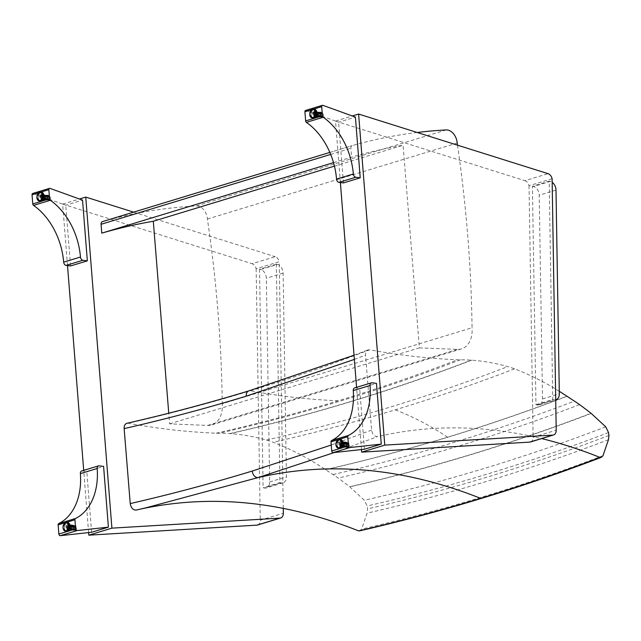 <?xml version="1.0" encoding="UTF-8"?>
<svg xmlns="http://www.w3.org/2000/svg" width="641" height="641" viewBox="0 0 641 641"><rect width="100%" height="100%" fill="white"/><g stroke="black" fill="none" stroke-linecap="round" stroke-linejoin="round"><path stroke-width="0.48" stroke-dasharray="3.21 2.4" d="M559.273 391.266C544.594 382.116 529.69 374.64 514.547 368.839A122.359 85.301 73.1 0 0 507.816 366.604C495.701 363.199 483.659 361.051 471.688 360.178A122.295 85.261 73.1 0 0 471.191 360.146A300.501 209.495 73.1 0 0 460.414 359.809A122.279 85.253 -106.9 0 1 457.594 359.753C428.476 358.559 399.167 355.234 369.665 349.786C330.403 364.881 290.637 378.551 250.383 390.802C210.128 403.053 169.424 413.862 128.288 423.236C157.782 428.685 187.092 432.01 216.209 433.204A122.279 85.253 73.1 0 0 219.03 433.26A300.501 209.495 -106.9 0 1 229.807 433.588A122.295 85.261 -106.9 0 1 230.303 433.628C242.282 434.502 254.325 436.641 266.432 440.055A122.359 85.301 -106.9 0 1 273.162 442.29C290.966 449.109 308.417 458.227 325.524 469.653L325.652 469.733A582.541 406.122 73.1 0 0 333.008 474.54A122.471 85.381 -106.9 0 1 338.16 478.066A515.316 359.264 -106.9 0 1 349.649 486.719L364.352 500.276L367.141 505.989A21.289 14.847 -106.9 0 1 367.541 508.882L367.085 513.145L361.612 529.113L359.745 530.836M369.665 349.786L367.974 349.93C366.227 350.755 365.418 352.494 365.53 355.162L371.604 430.135C372.429 434.542 374.44 436.697 377.637 436.609C430.44 424.326 485.109 424.983 541.629 438.588M127.062 423.244L128.288 423.236M140.339 509.122L136.253 510.06M334.402 452.506L377.637 436.609M514.547 368.839C475.269 383.927 435.495 397.596 395.241 409.847C354.986 422.098 314.29 432.915 273.162 442.29M325.524 469.653C366.636 460.254 407.323 449.429 447.578 437.186C487.833 424.935 527.607 411.274 566.908 396.202M266.432 440.055C307.56 430.68 348.255 419.863 388.51 407.612C428.765 395.369 468.539 381.699 507.816 366.604M471.688 360.178C432.411 375.273 392.645 388.943 352.39 401.194C312.135 413.437 271.439 424.254 230.303 433.628M229.807 433.588C270.943 424.222 311.638 413.405 351.893 401.154C392.148 388.911 431.914 375.233 471.191 360.146M460.414 359.809C421.137 374.905 381.371 388.574 341.116 400.825C300.861 413.068 260.166 423.885 219.03 433.26M216.209 433.204C257.345 423.829 298.041 413.02 338.296 400.769C378.551 388.518 418.317 374.849 457.594 359.753M602.997 455.671C563.671 470.694 523.881 484.332 483.626 496.583C443.372 508.834 402.7 519.675 361.612 529.113M567.029 396.282C527.735 411.354 487.961 425.015 447.706 437.266C407.452 449.517 366.764 460.342 325.652 469.733M333.008 474.54C374.12 465.142 414.799 454.317 455.062 442.074C495.317 429.823 535.091 416.161 574.392 401.098M579.544 404.623C540.243 419.687 500.469 433.348 460.206 445.591C419.951 457.842 379.272 468.667 338.16 478.066M349.649 486.719C390.754 477.313 431.441 466.48 471.696 454.237C511.951 441.986 551.733 428.332 591.034 413.269M591.218 413.413C551.917 428.468 512.135 442.13 471.88 454.373C431.625 466.624 390.938 477.457 349.834 486.864M605.737 426.834C566.428 441.881 526.646 455.535 486.391 467.778C446.128 480.029 405.457 490.862 364.352 500.276M608.469 439.694C569.152 454.733 529.362 468.379 489.107 480.63C448.852 492.881 408.181 503.714 367.085 513.145M608.517 432.539C569.208 447.586 529.426 461.24 489.171 473.483C448.908 485.734 408.237 496.567 367.141 505.989M608.926 435.431C569.609 450.479 529.827 464.124 489.572 476.375C449.317 488.618 408.637 499.459 367.541 508.882M457.514 145.17A1047.698 730.42 -106.9 0 1 472.048 327.751L222.267 403.75A24.486 17.067 -106.9 0 1 211.682 424.911A24.486 17.067 -106.9 0 1 207.612 425.424L169.609 423.853L168.751 413.213M102.424 221.634A857.305 597.684 -106.9 0 1 196.442 205.945A12.243 8.533 -106.9 0 1 207.42 219.038A1047.698 730.42 -106.9 0 1 222.267 403.75M207.42 219.038L457.201 143.039M334.434 166.131L403.085 145.243L419.382 347.855L169.609 423.853M333.504 162.638L351.572 157.141A964.168 672.185 -106.9 0 1 403.085 145.243M417.171 132.479A857.305 597.684 73.1 0 0 352.205 145.627A3.061 2.131 73.1 0 0 352.181 145.635A3.061 2.131 73.1 0 0 350.859 148.279L351.572 157.141M419.382 347.855L457.394 349.417A24.486 17.067 73.1 0 0 461.464 348.904A24.486 17.067 73.1 0 0 472.048 327.751M264.212 487.961A7.652 5.336 73.1 0 0 266.319 487.921A7.652 5.336 73.1 0 0 269.661 481.952L266.335 278.25A7.652 5.336 73.1 0 0 260.647 269.549L277.441 264.437A7.652 5.336 -106.9 0 1 283.13 273.146L286.447 476.84A7.652 5.336 -106.9 0 1 283.114 482.817A7.652 5.336 -106.9 0 1 281.006 482.857L264.212 487.961L263.098 487.697L279.893 482.585L276.327 264.172L277.441 264.437M279.893 482.585L281.006 482.857M276.327 264.172L259.533 269.276L260.647 269.549M259.533 269.276L263.098 487.697M535.964 404.663L552.758 399.559L549.193 181.139L532.399 186.251L535.964 404.663L537.078 404.936A7.652 5.336 73.1 0 0 539.185 404.896A7.652 5.336 73.1 0 0 542.526 398.918L539.201 195.225A7.652 5.336 73.1 0 0 533.512 186.515L550.307 181.411A7.652 5.336 -106.9 0 1 552.165 182.276M539.185 404.896L555.715 399.864A7.652 5.336 -106.9 0 1 553.872 399.824L537.078 404.936M549.193 181.139L550.307 181.411M552.758 399.559L553.872 399.824M532.399 186.251L533.512 186.515M257.586 525.019A6.122 4.271 73.1 0 0 260.254 520.244L283.346 513.217M88.618 532.583L83.699 470.374M67.513 265.566L62.658 204.11L252.089 263.715L275.181 256.688A6.122 4.271 -106.9 0 1 279.236 261.736L256.152 268.763A6.122 4.271 73.1 0 0 252.089 263.715M256.152 268.763L260.254 520.244M283.266 508.297L279.236 261.736M133.608 212.139L275.181 256.688M62.658 204.11L79.452 198.998M40.487 201.29A4.591 3.141 -82.6 0 0 40.76 201.346A4.591 3.141 -82.6 0 0 41.705 201.266A4.591 3.141 -82.6 0 0 44.517 196.515A4.591 3.141 -82.6 0 0 41.945 192.244A4.591 3.141 -82.6 0 0 41.665 192.228M41.04 192.316A4.591 3.141 -82.6 0 0 38.244 196.386A4.591 3.141 -82.6 0 0 39.902 201.042M41.176 194.56A2.292 1.57 -82.6 0 0 39.774 196.931A2.292 1.57 -82.6 0 0 41.056 199.071A2.292 1.57 -82.6 0 0 41.529 199.031A2.292 1.57 -82.6 0 0 42.939 196.651A2.292 1.57 -82.6 0 0 41.649 194.519A2.292 1.57 -82.6 0 0 41.176 194.56M39.341 200.97A4.591 3.141 97.4 0 1 37.691 196.314A4.591 3.141 97.4 0 1 40.479 192.244M49.285 200.04A2.292 1.57 -82.6 0 0 50.687 197.66A2.292 1.57 -82.6 0 0 49.405 195.529A2.292 1.57 -82.6 0 0 47.546 197.604A2.292 1.57 -82.6 0 0 48.812 200.08A2.292 1.57 -82.6 0 0 49.285 200.04M50.022 188.382L33.236 193.486A1.53 1.066 73.1 0 0 32.715 193.462M33.236 193.486L65.751 205.216L82.545 200.112M70.55 265.967L65.751 205.216M41.497 197.236A1.41 0.962 -82.6 0 0 42.282 198.333A1.41 0.962 -82.6 0 0 43.42 197.059A1.41 0.962 -82.6 0 0 42.643 195.545A1.41 0.962 -82.6 0 0 41.497 197.236A1.41 0.962 97.4 0 1 42.643 195.545A1.41 0.962 97.4 0 1 43.436 196.851A1.41 0.962 97.4 0 1 42.57 198.309A1.41 0.962 97.4 0 1 42.282 198.333A1.41 0.962 97.4 0 1 41.497 197.236M41.945 195.513A1.41 0.962 -82.6 0 0 41.088 197.18A1.41 0.962 -82.6 0 0 41.865 198.277A1.41 0.962 -82.6 0 0 43.003 197.011A1.41 0.962 -82.6 0 0 42.234 195.489A1.41 0.962 -82.6 0 0 41.945 195.513M41.056 197.364A2.051 1.402 97.4 0 1 42.731 194.904A2.051 1.402 97.4 0 1 43.852 197.116A2.051 1.402 97.4 0 1 42.194 198.974A2.051 1.402 97.4 0 1 41.056 197.364M41.2 194.8A2.051 1.402 -82.6 0 0 39.95 197.22A2.051 1.402 -82.6 0 0 41.088 198.83A2.051 1.402 -82.6 0 0 42.747 196.971A2.051 1.402 -82.6 0 0 41.617 194.76A2.051 1.402 -82.6 0 0 41.2 194.8M42.346 192.532A4.399 3.013 97.4 0 1 44.373 196.843A4.399 3.013 97.4 0 1 41.697 201.082A4.399 3.013 97.4 0 1 41.224 201.17M40.784 201.162A4.399 3.013 97.4 0 1 38.372 196.402A4.399 3.013 97.4 0 1 41.921 192.428M48.796 199.119A1.41 0.962 -82.6 0 0 49.661 197.66A1.41 0.962 -82.6 0 0 48.868 196.354A1.41 0.962 -82.6 0 0 47.722 198.045A1.41 0.962 -82.6 0 0 48.508 199.143A1.41 0.962 -82.6 0 0 48.796 199.119M47.282 198.181A2.051 1.402 -82.6 0 0 48.764 199.768A2.051 1.402 -82.6 0 0 50.078 197.933A2.051 1.402 -82.6 0 0 49.277 195.817A2.051 1.402 -82.6 0 0 47.859 196.226A2.051 1.402 -82.6 0 0 47.282 198.181M45.158 198.077A2.652 1.811 -82.6 0 0 47.073 200.136A2.652 1.811 -82.6 0 0 48.78 197.765A2.652 1.811 -82.6 0 0 47.738 195.032A2.652 1.811 -82.6 0 0 45.904 195.553A2.652 1.811 -82.6 0 0 45.158 198.077M45.575 197.957A2.051 1.402 -82.6 0 0 47.514 199.335A2.051 1.402 -82.6 0 0 47.955 195.914A2.051 1.402 -82.6 0 0 46.352 195.801A2.051 1.402 -82.6 0 0 45.575 197.957M44.405 197.981A2.652 1.811 -82.6 0 0 46.913 199.768A2.652 1.811 -82.6 0 0 47.49 195.345A2.652 1.811 -82.6 0 0 45.415 195.193A2.652 1.811 -82.6 0 0 44.405 197.981M44.822 197.861A2.051 1.402 -82.6 0 0 46.761 199.239A2.051 1.402 -82.6 0 0 47.202 195.817A2.051 1.402 -82.6 0 0 45.599 195.697A2.051 1.402 -82.6 0 0 44.822 197.861M43.652 197.885A2.652 1.811 -82.6 0 0 46.16 199.672A2.652 1.811 -82.6 0 0 46.737 195.249A2.652 1.811 -82.6 0 0 44.662 195.096A2.652 1.811 -82.6 0 0 43.652 197.885M44.069 197.757A2.051 1.402 -82.6 0 0 46.008 199.135A2.051 1.402 -82.6 0 0 46.448 195.721A2.051 1.402 -82.6 0 0 44.846 195.601A2.051 1.402 -82.6 0 0 44.069 197.757M42.899 197.789A2.652 1.811 -82.6 0 0 45.407 199.567A2.652 1.811 -82.6 0 0 45.984 195.152A2.652 1.811 -82.6 0 0 43.908 194.992A2.652 1.811 -82.6 0 0 42.899 197.789M43.316 197.66A2.051 1.402 -82.6 0 0 45.255 199.039A2.051 1.402 -82.6 0 0 45.695 195.625A2.051 1.402 -82.6 0 0 44.093 195.505A2.051 1.402 -82.6 0 0 43.316 197.66M42.146 197.684A2.652 1.811 -82.6 0 0 44.654 199.471A2.652 1.811 -82.6 0 0 45.231 195.048A2.652 1.811 -82.6 0 0 43.155 194.896A2.652 1.811 -82.6 0 0 42.146 197.684M42.562 197.564A2.051 1.402 -82.6 0 0 44.501 198.942A2.051 1.402 -82.6 0 0 44.942 195.521A2.051 1.402 -82.6 0 0 43.34 195.401A2.051 1.402 -82.6 0 0 42.562 197.564M41.393 197.588A2.652 1.811 -82.6 0 0 43.9 199.375A2.652 1.811 -82.6 0 0 44.477 194.952A2.652 1.811 -82.6 0 0 42.402 194.8A2.652 1.811 -82.6 0 0 41.393 197.588M41.809 197.468A2.051 1.402 -82.6 0 0 43.74 198.846A2.051 1.402 -82.6 0 0 44.189 195.425A2.051 1.402 -82.6 0 0 42.586 195.305A2.051 1.402 -82.6 0 0 41.809 197.468M40.639 197.492A2.652 1.811 -82.6 0 0 43.147 199.279A2.652 1.811 -82.6 0 0 43.724 194.856A2.652 1.811 -82.6 0 0 41.649 194.704A2.652 1.811 -82.6 0 0 40.639 197.492M67.145 522.583A4.591 3.141 -82.6 0 0 67.105 522.591A4.591 3.141 -82.6 0 0 64.348 526.686A4.591 3.141 -82.6 0 0 66.007 531.309M66.592 531.557A4.591 3.141 -82.6 0 0 66.864 531.613A4.591 3.141 -82.6 0 0 70.574 527.471A4.591 3.141 -82.6 0 0 68.05 522.511A4.591 3.141 -82.6 0 0 67.778 522.495M67.634 529.298A2.292 1.57 -82.6 0 0 69.044 526.926A2.292 1.57 -82.6 0 0 67.754 524.787A2.292 1.57 -82.6 0 0 67.281 524.827A2.292 1.57 -82.6 0 0 65.879 527.206A2.292 1.57 -82.6 0 0 67.161 529.338A2.292 1.57 -82.6 0 0 67.634 529.298M65.454 531.237A4.591 3.141 97.4 0 1 63.788 526.614A4.591 3.141 97.4 0 1 66.552 522.519A4.591 3.141 97.4 0 1 66.584 522.511M75.037 525.836A2.292 1.57 -82.6 0 0 73.627 528.216A2.292 1.57 -82.6 0 0 74.917 530.347A2.292 1.57 -82.6 0 0 76.768 528.272A2.292 1.57 -82.6 0 0 75.51 525.796A2.292 1.57 -82.6 0 0 75.037 525.836M81.695 470.983A3.021 2.107 -106.9 0 1 82.368 470.943L86.799 471.52L103.594 466.408M91.599 532.262L86.799 471.52M82.368 470.943L99.163 465.831M69.532 526.91A1.41 0.962 -82.6 0 0 68.747 525.812A1.41 0.962 -82.6 0 0 67.609 527.086A1.41 0.962 -82.6 0 0 68.387 528.601A1.41 0.962 -82.6 0 0 69.532 526.91A1.41 0.962 97.4 0 1 68.387 528.601A1.41 0.962 97.4 0 1 67.593 527.295A1.41 0.962 97.4 0 1 68.459 525.836A1.41 0.962 97.4 0 1 68.747 525.812A1.41 0.962 97.4 0 1 69.532 526.91M68.267 528.521A1.41 0.962 -82.6 0 0 69.124 526.862A1.41 0.962 -82.6 0 0 68.339 525.756A1.41 0.962 -82.6 0 0 67.201 527.03A1.41 0.962 -82.6 0 0 67.97 528.553A1.41 0.962 -82.6 0 0 68.267 528.521M69.973 526.782A2.051 1.402 97.4 0 1 68.299 529.242A2.051 1.402 97.4 0 1 67.177 527.03A2.051 1.402 97.4 0 1 68.835 525.171A2.051 1.402 97.4 0 1 69.973 526.782M67.617 529.057A2.051 1.402 -82.6 0 0 68.867 526.638A2.051 1.402 -82.6 0 0 67.722 525.027A2.051 1.402 -82.6 0 0 66.071 526.886A2.051 1.402 -82.6 0 0 67.193 529.097A2.051 1.402 -82.6 0 0 67.617 529.057M66.888 531.429A4.399 3.013 97.4 0 1 64.429 527.335A4.399 3.013 97.4 0 1 67.121 522.776A4.399 3.013 97.4 0 1 68.026 522.695M68.451 522.8A4.399 3.013 97.4 0 1 70.446 527.455A4.399 3.013 97.4 0 1 67.329 531.437M74.685 526.646A1.41 0.962 -82.6 0 0 73.827 528.104A1.41 0.962 -82.6 0 0 74.612 529.418A1.41 0.962 -82.6 0 0 75.758 527.727A1.41 0.962 -82.6 0 0 74.973 526.622A1.41 0.962 -82.6 0 0 74.685 526.646M76.199 527.591A2.051 1.402 -82.6 0 0 75.382 526.085A2.051 1.402 -82.6 0 0 73.403 527.839A2.051 1.402 -82.6 0 0 74.869 530.035A2.051 1.402 -82.6 0 0 76.199 527.591M74.909 527.239A2.652 1.811 -82.6 0 0 73.851 525.3A2.652 1.811 -82.6 0 0 71.287 527.559A2.652 1.811 -82.6 0 0 73.186 530.403A2.652 1.811 -82.6 0 0 74.909 527.239M74.492 527.367A2.051 1.402 -82.6 0 0 74.06 526.181A2.051 1.402 -82.6 0 0 72.209 526.325A2.051 1.402 -82.6 0 0 71.864 528.993A2.051 1.402 -82.6 0 0 73.619 529.602A2.051 1.402 -82.6 0 0 74.492 527.367M74.156 527.142A2.652 1.811 -82.6 0 0 73.595 525.612A2.652 1.811 -82.6 0 0 71.199 525.796A2.652 1.811 -82.6 0 0 70.75 529.242A2.652 1.811 -82.6 0 0 73.018 530.035A2.652 1.811 -82.6 0 0 74.156 527.142M73.739 527.271A2.051 1.402 -82.6 0 0 73.306 526.085A2.051 1.402 -82.6 0 0 71.455 526.229A2.051 1.402 -82.6 0 0 71.111 528.897A2.051 1.402 -82.6 0 0 72.866 529.506A2.051 1.402 -82.6 0 0 73.739 527.271M73.403 527.046A2.652 1.811 -82.6 0 0 72.842 525.516A2.652 1.811 -82.6 0 0 70.446 525.7A2.652 1.811 -82.6 0 0 69.997 529.145A2.652 1.811 -82.6 0 0 72.265 529.939A2.652 1.811 -82.6 0 0 73.403 527.046M72.986 527.174A2.051 1.402 -82.6 0 0 72.553 525.989A2.051 1.402 -82.6 0 0 70.702 526.133A2.051 1.402 -82.6 0 0 70.358 528.793A2.051 1.402 -82.6 0 0 72.112 529.41A2.051 1.402 -82.6 0 0 72.986 527.174M72.649 526.95A2.652 1.811 -82.6 0 0 72.088 525.42A2.652 1.811 -82.6 0 0 69.693 525.604A2.652 1.811 -82.6 0 0 69.244 529.049A2.652 1.811 -82.6 0 0 71.512 529.843A2.652 1.811 -82.6 0 0 72.649 526.95M72.233 527.07A2.051 1.402 -82.6 0 0 71.8 525.892A2.051 1.402 -82.6 0 0 69.949 526.029A2.051 1.402 -82.6 0 0 69.605 528.697A2.051 1.402 -82.6 0 0 71.359 529.314A2.051 1.402 -82.6 0 0 72.233 527.07M71.896 526.846A2.652 1.811 -82.6 0 0 71.335 525.316A2.652 1.811 -82.6 0 0 68.94 525.5A2.652 1.811 -82.6 0 0 68.491 528.953A2.652 1.811 -82.6 0 0 70.758 529.738A2.652 1.811 -82.6 0 0 71.896 526.846M71.48 526.974A2.051 1.402 -82.6 0 0 71.047 525.788A2.051 1.402 -82.6 0 0 69.196 525.932A2.051 1.402 -82.6 0 0 68.851 528.601A2.051 1.402 -82.6 0 0 70.606 529.21A2.051 1.402 -82.6 0 0 71.48 526.974M71.143 526.75A2.652 1.811 -82.6 0 0 70.582 525.219A2.652 1.811 -82.6 0 0 68.186 525.404A2.652 1.811 -82.6 0 0 67.738 528.849A2.652 1.811 -82.6 0 0 70.005 529.642A2.652 1.811 -82.6 0 0 71.143 526.75M70.726 526.878A2.051 1.402 -82.6 0 0 70.294 525.692A2.051 1.402 -82.6 0 0 68.443 525.836A2.051 1.402 -82.6 0 0 68.098 528.505A2.051 1.402 -82.6 0 0 69.845 529.113A2.051 1.402 -82.6 0 0 70.726 526.878M70.39 526.654A2.652 1.811 -82.6 0 0 69.829 525.123A2.652 1.811 -82.6 0 0 67.433 525.308A2.652 1.811 -82.6 0 0 66.984 528.753A2.652 1.811 -82.6 0 0 69.252 529.546A2.652 1.811 -82.6 0 0 70.39 526.654M530.452 441.994A6.122 4.271 73.1 0 0 533.12 437.21L556.212 430.191M361.484 449.557L356.572 387.348M340.379 182.541L335.523 121.077L524.955 180.682L548.047 173.655M552.109 178.703L529.017 185.73A6.122 4.271 73.1 0 0 524.955 180.682M529.017 185.73L533.12 437.21M335.523 121.077L352.326 115.965M313.353 118.264A4.591 3.141 -82.6 0 0 313.625 118.321A4.591 3.141 -82.6 0 0 314.579 118.232A4.591 3.141 -82.6 0 0 317.391 113.489A4.591 3.141 -82.6 0 0 314.811 109.21A4.591 3.141 -82.6 0 0 314.539 109.194M313.906 109.282A4.591 3.141 -82.6 0 0 311.109 113.361A4.591 3.141 -82.6 0 0 312.768 118.016M314.042 111.534A2.292 1.57 -82.6 0 0 312.64 113.906A2.292 1.57 -82.6 0 0 313.922 116.037A2.292 1.57 -82.6 0 0 314.402 115.997A2.292 1.57 -82.6 0 0 315.805 113.625A2.292 1.57 -82.6 0 0 314.515 111.486A2.292 1.57 -82.6 0 0 314.042 111.534M312.215 117.936A4.591 3.141 97.4 0 1 310.556 113.289A4.591 3.141 97.4 0 1 313.353 109.21M322.151 117.007A2.292 1.57 -82.6 0 0 323.553 114.635A2.292 1.57 -82.6 0 0 322.271 112.496A2.292 1.57 -82.6 0 0 320.42 114.571A2.292 1.57 -82.6 0 0 321.678 117.055A2.292 1.57 -82.6 0 0 322.151 117.007M322.896 105.348L306.102 110.46A1.53 1.066 73.1 0 0 305.581 110.436M306.102 110.46L338.616 122.191L355.41 117.079M343.424 182.933L338.616 122.191M314.362 114.202A1.41 0.962 -82.6 0 0 315.148 115.308A1.41 0.962 -82.6 0 0 316.285 114.034A1.41 0.962 -82.6 0 0 315.508 112.512A1.41 0.962 -82.6 0 0 314.362 114.202A1.41 0.962 97.4 0 1 315.508 112.512A1.41 0.962 97.4 0 1 316.301 113.826A1.41 0.962 97.4 0 1 315.436 115.276A1.41 0.962 97.4 0 1 315.148 115.308A1.41 0.962 97.4 0 1 314.362 114.202M314.811 112.487A1.41 0.962 -82.6 0 0 313.954 114.146A1.41 0.962 -82.6 0 0 314.739 115.252A1.41 0.962 -82.6 0 0 315.869 113.978A1.41 0.962 -82.6 0 0 315.1 112.455A1.41 0.962 -82.6 0 0 314.811 112.487M313.922 114.338A2.051 1.402 97.4 0 1 315.596 111.879A2.051 1.402 97.4 0 1 316.718 114.09A2.051 1.402 97.4 0 1 315.068 115.941A2.051 1.402 97.4 0 1 313.922 114.338M314.066 111.766A2.051 1.402 -82.6 0 0 312.816 114.194A2.051 1.402 -82.6 0 0 313.954 115.797A2.051 1.402 -82.6 0 0 315.612 113.946A2.051 1.402 -82.6 0 0 314.491 111.734A2.051 1.402 -82.6 0 0 314.066 111.766M315.22 109.499A4.399 3.013 97.4 0 1 317.239 113.818A4.399 3.013 97.4 0 1 314.563 118.048A4.399 3.013 97.4 0 1 314.09 118.136M313.649 118.128A4.399 3.013 97.4 0 1 311.238 113.377A4.399 3.013 97.4 0 1 314.787 109.403M321.662 116.093A1.41 0.962 -82.6 0 0 322.527 114.635A1.41 0.962 -82.6 0 0 321.742 113.321A1.41 0.962 -82.6 0 0 320.588 115.011A1.41 0.962 -82.6 0 0 321.373 116.117A1.41 0.962 -82.6 0 0 321.662 116.093M320.147 115.148A2.051 1.402 -82.6 0 0 321.63 116.742A2.051 1.402 -82.6 0 0 322.944 114.899A2.051 1.402 -82.6 0 0 322.143 112.792A2.051 1.402 -82.6 0 0 320.724 113.193A2.051 1.402 -82.6 0 0 320.147 115.148M318.024 115.051A2.652 1.811 -82.6 0 0 319.947 117.111A2.652 1.811 -82.6 0 0 321.646 114.731A2.652 1.811 -82.6 0 0 320.612 111.999A2.652 1.811 -82.6 0 0 318.769 112.52A2.652 1.811 -82.6 0 0 318.024 115.051M318.441 114.923A2.051 1.402 -82.6 0 0 320.38 116.301A2.051 1.402 -82.6 0 0 320.82 112.888A2.051 1.402 -82.6 0 0 319.218 112.768A2.051 1.402 -82.6 0 0 318.441 114.923M317.271 114.955A2.652 1.811 -82.6 0 0 319.779 116.734A2.652 1.811 -82.6 0 0 320.356 112.319A2.652 1.811 -82.6 0 0 318.281 112.159A2.652 1.811 -82.6 0 0 317.271 114.955M317.688 114.827A2.051 1.402 -82.6 0 0 319.627 116.205A2.051 1.402 -82.6 0 0 320.067 112.792A2.051 1.402 -82.6 0 0 318.465 112.672A2.051 1.402 -82.6 0 0 317.688 114.827M316.518 114.851A2.652 1.811 -82.6 0 0 319.026 116.638A2.652 1.811 -82.6 0 0 319.603 112.215A2.652 1.811 -82.6 0 0 317.527 112.063A2.652 1.811 -82.6 0 0 316.518 114.851M316.934 114.731A2.051 1.402 -82.6 0 0 318.873 116.109A2.051 1.402 -82.6 0 0 319.314 112.688A2.051 1.402 -82.6 0 0 317.712 112.568A2.051 1.402 -82.6 0 0 316.934 114.731M315.765 114.755A2.652 1.811 -82.6 0 0 318.273 116.542A2.652 1.811 -82.6 0 0 318.849 112.119A2.652 1.811 -82.6 0 0 316.774 111.967A2.652 1.811 -82.6 0 0 315.765 114.755M316.181 114.635A2.051 1.402 -82.6 0 0 318.12 116.013A2.051 1.402 -82.6 0 0 318.561 112.592A2.051 1.402 -82.6 0 0 316.958 112.471A2.051 1.402 -82.6 0 0 316.181 114.635M315.011 114.659A2.652 1.811 -82.6 0 0 317.519 116.446A2.652 1.811 -82.6 0 0 318.096 112.023A2.652 1.811 -82.6 0 0 316.021 111.871A2.652 1.811 -82.6 0 0 315.011 114.659M315.428 114.531A2.051 1.402 -82.6 0 0 317.367 115.917A2.051 1.402 -82.6 0 0 317.816 112.496A2.051 1.402 -82.6 0 0 316.205 112.375A2.051 1.402 -82.6 0 0 315.428 114.531M314.258 114.563A2.652 1.811 -82.6 0 0 316.766 116.341A2.652 1.811 -82.6 0 0 317.343 111.927A2.652 1.811 -82.6 0 0 315.268 111.766A2.652 1.811 -82.6 0 0 314.258 114.563M314.675 114.435A2.051 1.402 -82.6 0 0 316.614 115.821A2.051 1.402 -82.6 0 0 317.055 112.391A2.051 1.402 -82.6 0 0 315.452 112.279A2.051 1.402 -82.6 0 0 314.675 114.435M313.513 114.459A2.652 1.811 -82.6 0 0 316.013 116.245A2.652 1.811 -82.6 0 0 316.59 111.822A2.652 1.811 -82.6 0 0 314.515 111.67A2.652 1.811 -82.6 0 0 313.513 114.459M340.01 439.558A4.591 3.141 -82.6 0 0 339.97 439.566A4.591 3.141 -82.6 0 0 337.214 443.652A4.591 3.141 -82.6 0 0 338.873 448.283M339.458 448.532A4.591 3.141 -82.6 0 0 339.738 448.588A4.591 3.141 -82.6 0 0 343.44 444.437A4.591 3.141 -82.6 0 0 340.924 439.486A4.591 3.141 -82.6 0 0 340.643 439.462M340.507 446.264A2.292 1.57 -82.6 0 0 341.909 443.892A2.292 1.57 -82.6 0 0 340.627 441.761A2.292 1.57 -82.6 0 0 340.155 441.801A2.292 1.57 -82.6 0 0 338.744 444.173A2.292 1.57 -82.6 0 0 340.034 446.312A2.292 1.57 -82.6 0 0 340.507 446.264M338.32 448.211A4.591 3.141 97.4 0 1 336.661 443.58A4.591 3.141 97.4 0 1 339.418 439.494A4.591 3.141 97.4 0 1 339.458 439.486M347.903 442.811A2.292 1.57 -82.6 0 0 346.493 445.183A2.292 1.57 -82.6 0 0 347.783 447.322A2.292 1.57 -82.6 0 0 349.633 445.247A2.292 1.57 -82.6 0 0 348.375 442.771A2.292 1.57 -82.6 0 0 347.903 442.811M354.561 387.957A3.021 2.107 -106.9 0 1 355.242 387.909L359.665 388.486L376.459 383.374M364.473 449.229L359.665 388.486M355.242 387.909L372.028 382.797M342.398 443.884A1.41 0.962 -82.6 0 0 341.613 442.779A1.41 0.962 -82.6 0 0 340.483 444.053A1.41 0.962 -82.6 0 0 341.252 445.575A1.41 0.962 -82.6 0 0 342.398 443.884A1.41 0.962 97.4 0 1 341.252 445.575A1.41 0.962 97.4 0 1 340.467 444.261A1.41 0.962 97.4 0 1 341.324 442.811A1.41 0.962 97.4 0 1 341.613 442.779A1.41 0.962 97.4 0 1 342.398 443.884M341.132 445.495A1.41 0.962 -82.6 0 0 341.99 443.828A1.41 0.962 -82.6 0 0 341.204 442.731A1.41 0.962 -82.6 0 0 340.067 443.997A1.41 0.962 -82.6 0 0 340.844 445.519A1.41 0.962 -82.6 0 0 341.132 445.495M342.839 443.748A2.051 1.402 97.4 0 1 341.172 446.208A2.051 1.402 97.4 0 1 340.042 443.997A2.051 1.402 97.4 0 1 341.701 442.146A2.051 1.402 97.4 0 1 342.839 443.748M340.483 446.032A2.051 1.402 -82.6 0 0 341.733 443.604A2.051 1.402 -82.6 0 0 340.595 442.002A2.051 1.402 -82.6 0 0 338.937 443.852A2.051 1.402 -82.6 0 0 340.059 446.064A2.051 1.402 -82.6 0 0 340.483 446.032M339.762 448.396A4.399 3.013 97.4 0 1 337.294 444.301A4.399 3.013 97.4 0 1 339.986 439.75A4.399 3.013 97.4 0 1 340.9 439.67M341.324 439.774A4.399 3.013 97.4 0 1 343.312 444.421A4.399 3.013 97.4 0 1 340.195 448.412M347.55 443.62A1.41 0.962 -82.6 0 0 346.693 445.078A1.41 0.962 -82.6 0 0 347.478 446.384A1.41 0.962 -82.6 0 0 348.632 444.694A1.41 0.962 -82.6 0 0 347.847 443.596A1.41 0.962 -82.6 0 0 347.55 443.62M349.073 444.558A2.051 1.402 -82.6 0 0 348.255 443.059A2.051 1.402 -82.6 0 0 346.276 444.806A2.051 1.402 -82.6 0 0 347.734 447.009A2.051 1.402 -82.6 0 0 349.073 444.558M347.775 444.213A2.652 1.811 -82.6 0 0 346.717 442.266A2.652 1.811 -82.6 0 0 344.153 444.533A2.652 1.811 -82.6 0 0 346.052 447.378A2.652 1.811 -82.6 0 0 347.775 444.213M347.358 444.341A2.051 1.402 -82.6 0 0 346.933 443.155A2.051 1.402 -82.6 0 0 345.074 443.3A2.051 1.402 -82.6 0 0 344.73 445.96A2.051 1.402 -82.6 0 0 346.485 446.577A2.051 1.402 -82.6 0 0 347.358 444.341M347.021 444.117A2.652 1.811 -82.6 0 0 346.46 442.586A2.652 1.811 -82.6 0 0 344.065 442.771A2.652 1.811 -82.6 0 0 343.616 446.216A2.652 1.811 -82.6 0 0 345.884 447.009A2.652 1.811 -82.6 0 0 347.021 444.117M346.605 444.237A2.051 1.402 -82.6 0 0 346.18 443.059A2.051 1.402 -82.6 0 0 344.321 443.195A2.051 1.402 -82.6 0 0 343.977 445.864A2.051 1.402 -82.6 0 0 345.731 446.473A2.051 1.402 -82.6 0 0 346.605 444.237M346.268 444.013A2.652 1.811 -82.6 0 0 345.707 442.482A2.652 1.811 -82.6 0 0 343.312 442.667A2.652 1.811 -82.6 0 0 342.863 446.12A2.652 1.811 -82.6 0 0 345.13 446.905A2.652 1.811 -82.6 0 0 346.268 444.013M345.852 444.141A2.051 1.402 -82.6 0 0 345.427 442.955A2.051 1.402 -82.6 0 0 343.568 443.099A2.051 1.402 -82.6 0 0 343.223 445.767A2.051 1.402 -82.6 0 0 344.978 446.376A2.051 1.402 -82.6 0 0 345.852 444.141M345.515 443.917A2.652 1.811 -82.6 0 0 344.954 442.386A2.652 1.811 -82.6 0 0 342.558 442.57A2.652 1.811 -82.6 0 0 342.11 446.016A2.652 1.811 -82.6 0 0 344.377 446.809A2.652 1.811 -82.6 0 0 345.515 443.917M345.098 444.045A2.051 1.402 -82.6 0 0 344.674 442.859A2.051 1.402 -82.6 0 0 342.815 443.003A2.051 1.402 -82.6 0 0 342.47 445.671A2.051 1.402 -82.6 0 0 344.225 446.28A2.051 1.402 -82.6 0 0 345.098 444.045M344.762 443.82A2.652 1.811 -82.6 0 0 344.201 442.29A2.652 1.811 -82.6 0 0 341.805 442.474A2.652 1.811 -82.6 0 0 341.357 445.92A2.652 1.811 -82.6 0 0 343.624 446.713A2.652 1.811 -82.6 0 0 344.762 443.82M344.345 443.949A2.051 1.402 -82.6 0 0 343.921 442.763A2.051 1.402 -82.6 0 0 342.062 442.907A2.051 1.402 -82.6 0 0 341.717 445.567A2.051 1.402 -82.6 0 0 343.472 446.184A2.051 1.402 -82.6 0 0 344.345 443.949M344.009 443.724A2.652 1.811 -82.6 0 0 343.448 442.194A2.652 1.811 -82.6 0 0 341.052 442.378A2.652 1.811 -82.6 0 0 340.603 445.824A2.652 1.811 -82.6 0 0 342.871 446.617A2.652 1.811 -82.6 0 0 344.009 443.724M343.592 443.844A2.051 1.402 -82.6 0 0 343.159 442.659A2.051 1.402 -82.6 0 0 341.308 442.811A2.051 1.402 -82.6 0 0 340.964 445.471A2.051 1.402 -82.6 0 0 342.719 446.088A2.051 1.402 -82.6 0 0 343.592 443.844M343.255 443.628A2.652 1.811 -82.6 0 0 342.695 442.09A2.652 1.811 -82.6 0 0 340.299 442.282A2.652 1.811 -82.6 0 0 339.85 445.719A2.652 1.811 -82.6 0 0 342.118 446.521A2.652 1.811 -82.6 0 0 343.255 443.628M354.361 359.409L365.53 355.162M338.296 400.769A1127.447 786.018 73.1 0 1 250.383 390.802A6.122 4.271 73.1 0 0 248.94 390.858M371.604 430.135L331.261 445.014M395.241 409.847C413.036 416.666 430.48 425.776 447.578 437.186M483.626 496.583L481.92 498.249M330.684 154.417L350.859 148.279M207.612 425.424L457.394 349.417M329.851 152.43L352.205 145.627L329.851 152.43M196.442 205.945L446.216 129.939M269.661 481.952L286.447 476.84M283.13 273.146L266.335 278.25M542.526 398.918L559.321 393.814M555.995 190.113L539.201 195.225M38.716 192.757L40.423 192.236M37.354 194.792A4.399 3.013 -82.6 0 0 36.97 197.708M63.459 525.059A4.399 3.013 -82.6 0 0 63.074 527.976M311.582 109.723L313.289 109.21M310.22 111.758A4.399 3.013 -82.6 0 0 309.835 114.675M336.325 442.026A4.399 3.013 -82.6 0 0 335.94 444.942M354.032 355.226L367.974 349.93M146.284 507.728L138.055 509.643M211.682 424.911L461.464 348.904M283.114 482.817L266.319 487.921M41.945 192.244L41.393 192.172M40.76 201.346L40.207 201.274M49.405 195.529L41.649 194.519M48.812 200.08L41.056 199.071M48.868 196.354L42.234 195.489M48.508 199.143L41.865 198.277M41.088 198.83L42.194 198.974M41.617 194.76L42.731 194.904M49.277 195.817L47.738 195.032M48.764 199.768L47.073 200.136M47.955 195.914L47.49 195.345M47.514 199.335L46.913 199.768M47.202 195.817L46.737 195.249M46.761 199.239L46.16 199.672M46.448 195.721L45.984 195.152M46.008 199.135L45.407 199.567M45.695 195.625L45.231 195.048M45.255 199.039L44.654 199.471M44.942 195.521L44.477 194.952M44.501 198.942L43.9 199.375M44.189 195.425L43.724 194.856M43.74 198.846L43.147 199.279M68.05 522.511L67.497 522.439M66.864 531.613L66.311 531.541M75.51 525.796L67.754 524.787M74.917 530.347L67.161 529.338M74.981 526.622L68.339 525.756M74.612 529.418L67.97 528.553M67.193 529.097L68.299 529.242M67.722 525.027L68.835 525.171M75.382 526.085L73.851 525.3M74.869 530.035L73.186 530.403M74.06 526.181L73.595 525.612M73.619 529.602L73.018 530.035M73.306 526.085L72.842 525.516M72.866 529.506L72.265 529.939M72.553 525.989L72.088 525.42M72.112 529.41L71.512 529.843M71.8 525.892L71.335 525.316M71.359 529.314L70.758 529.738M71.047 525.788L70.582 525.219M70.606 529.21L70.005 529.642M70.294 525.692L69.829 525.123M69.845 529.113L69.252 529.546M314.811 109.21L314.258 109.138M313.625 118.321L313.072 118.24M322.271 112.496L314.515 111.486M321.678 117.055L313.922 116.037M321.742 113.321L315.1 112.455M321.373 116.117L314.739 115.252M313.954 115.797L315.068 115.941M314.491 111.734L315.596 111.879M322.143 112.792L320.612 111.999M321.63 116.742L319.947 117.111M320.82 112.888L320.356 112.319M320.38 116.301L319.779 116.734M320.067 112.792L319.603 112.215M319.627 116.205L319.026 116.638M319.314 112.688L318.849 112.119M318.873 116.109L318.273 116.542M318.561 112.592L318.096 112.023M318.12 116.013L317.519 116.446M317.816 112.496L317.343 111.927M317.367 115.917L316.766 116.341M317.055 112.391L316.59 111.822M316.614 115.821L316.013 116.245M340.924 439.486L340.363 439.414M339.738 448.588L339.177 448.516M348.375 442.771L340.627 441.761M347.783 447.322L340.034 446.312M347.847 443.596L341.204 442.731M347.478 446.384L340.844 445.519M340.059 446.064L341.172 446.208M340.595 442.002L341.701 442.146M348.255 443.059L346.717 442.266M347.734 447.009L346.052 447.378M346.933 443.155L346.46 442.586M346.485 446.577L345.884 447.009M346.18 443.059L345.707 442.482M345.731 446.473L345.13 446.905M345.427 442.955L344.954 442.386M344.978 446.376L344.377 446.809M344.674 442.859L344.201 442.29M344.225 446.28L343.624 446.713M343.921 442.763L343.448 442.194M343.472 446.184L342.871 446.617M343.159 442.659L342.695 442.09M342.719 446.088L342.118 446.521"/><path stroke-width="0.96" d="M136.237 510.068L146.284 507.728L136.237 510.068C133.048 510.14 131.044 507.976 130.227 503.586L124.146 428.605C124.05 425.696 124.995 423.909 126.998 423.26L127.062 423.244M359.745 530.836L358.583 530.876C283.667 501.11 210.913 493.866 140.339 509.122M146.284 507.728L258.291 477.521L334.402 452.506M541.629 438.588C561.123 443.348 580.57 449.621 599.968 457.426C560.643 472.449 520.853 486.086 480.598 498.337C440.343 510.589 399.672 521.429 358.583 530.876M599.968 457.426L601.37 457.305L602.997 455.671L608.469 439.694L608.926 435.431A21.289 14.847 73.1 0 0 608.517 432.539L605.737 426.834L591.034 413.269A515.316 359.264 73.1 0 0 579.544 404.623A122.471 85.381 73.1 0 0 574.392 401.098A582.541 406.122 -106.9 0 1 567.029 396.282L559.273 391.266M417.171 132.479A857.305 597.684 73.1 0 1 446.216 129.939A12.243 8.533 73.1 0 1 457.201 143.039A1047.698 730.42 -106.9 0 1 457.514 145.17M168.751 413.213L153.303 221.249L334.434 166.131M153.303 221.249A964.168 672.185 73.1 0 0 101.791 233.14L333.504 162.638M101.791 233.14L101.078 224.286A3.061 2.131 -106.9 0 1 102.4 221.634A3.061 2.131 -106.9 0 1 102.424 221.634L329.851 152.43L102.4 221.634M552.165 182.276A7.652 5.336 -106.9 0 1 555.995 190.113L559.321 393.814A7.652 5.336 -106.9 0 1 555.979 399.784A7.652 5.336 -106.9 0 1 555.715 399.856L555.979 399.784M283.266 508.297L283.346 513.217A6.122 4.271 -106.9 0 1 280.67 518A6.122 4.271 -106.9 0 1 279.973 518.12L111.911 528.144L85.742 197.083L133.608 212.139M279.973 518.12L256.881 525.147A6.122 4.271 73.1 0 0 257.586 525.019L280.67 518M256.881 525.147L88.827 535.171L88.618 532.583M83.699 470.374L67.513 265.566M88.827 535.171L111.911 528.144M79.452 198.998L85.742 197.083M41.665 192.228A4.591 3.141 -82.6 0 0 41.04 192.316M39.902 201.042A4.591 3.141 -82.6 0 0 40.487 201.29M40.479 192.244A4.591 3.141 97.4 0 1 41.393 192.172A4.591 3.141 97.4 0 1 43.965 196.442A4.591 3.141 97.4 0 1 41.152 201.194A4.591 3.141 97.4 0 1 40.207 201.274A4.591 3.141 97.4 0 1 39.341 200.97M50.335 200.288A1.53 1.066 -106.9 0 1 49.565 198.838L48.844 189.672A1.53 1.066 -106.9 0 1 49.501 188.358A1.53 1.066 -106.9 0 1 50.022 188.382L82.545 200.112L87.344 260.855L70.55 265.967L66.127 265.39A3.021 2.107 -106.9 0 1 63.675 262.145A60.198 41.969 73.1 0 0 33.54 205.392L50.335 200.288A60.198 41.969 -106.9 0 1 80.47 257.033A3.021 2.107 73.1 0 0 82.913 260.278L87.344 260.855M49.501 188.358L32.715 193.462A1.53 1.066 73.1 0 0 32.05 194.784L32.771 203.95A1.53 1.066 73.1 0 0 33.54 205.392M82.913 260.278L66.127 265.39M41.224 201.17A4.399 3.013 97.4 0 1 40.784 201.162L39.405 200.978A4.399 3.013 -82.6 0 0 40.311 200.897A4.399 3.013 -82.6 0 0 43.011 196.346A4.399 3.013 -82.6 0 0 40.543 192.252A4.399 3.013 -82.6 0 0 37.354 194.792M36.97 197.708A4.399 3.013 -82.6 0 0 39.405 200.978C35.351 200.641 36.537 191.531 40.543 192.252L41.921 192.428A4.399 3.013 97.4 0 1 42.346 192.532M66.007 531.309A4.591 3.141 -82.6 0 0 66.592 531.557M67.778 522.495A4.591 3.141 -82.6 0 0 67.145 522.583M66.584 522.511A4.591 3.141 97.4 0 1 67.497 522.439A4.591 3.141 97.4 0 1 70.021 527.399A4.591 3.141 97.4 0 1 66.311 531.541A4.591 3.141 97.4 0 1 65.454 531.237M58.692 523.601A1.53 1.066 73.1 0 0 58.139 524.875L58.868 534.033A1.53 1.066 73.1 0 0 60.278 535.676L77.072 530.564A1.53 1.066 -106.9 0 1 75.654 528.929L74.933 519.763A1.53 1.066 -106.9 0 1 75.486 518.489L58.692 523.601A60.198 41.969 73.1 0 0 80.389 473.603A3.021 2.107 -106.9 0 1 81.695 470.983L98.49 465.879A3.021 2.107 73.1 0 0 97.184 468.499A60.198 41.969 -106.9 0 1 75.486 518.489M77.072 530.564L108.393 527.15L91.599 532.262L60.278 535.676M108.393 527.15L103.594 466.408L99.163 465.831A3.021 2.107 73.1 0 0 98.49 465.879M63.074 527.976A4.399 3.013 -82.6 0 0 65.51 531.245A4.399 3.013 -82.6 0 0 69.06 527.271A4.399 3.013 -82.6 0 0 66.648 522.519L68.026 522.695A4.399 3.013 97.4 0 1 68.451 522.8M67.329 531.437A4.399 3.013 97.4 0 1 66.888 531.429L65.51 531.245C62.089 528.649 62.137 525.764 65.654 522.607L66.648 522.519A4.399 3.013 -82.6 0 0 65.743 522.599A4.399 3.013 -82.6 0 0 63.459 525.059M556.212 430.191A6.122 4.271 -106.9 0 1 553.536 434.967A6.122 4.271 -106.9 0 1 552.838 435.095L384.776 445.11L358.607 114.05L548.047 173.655A6.122 4.271 -106.9 0 1 552.109 178.703L556.212 430.191M552.838 435.095L529.754 442.114A6.122 4.271 73.1 0 0 530.452 441.994L553.536 434.967M529.754 442.114L361.692 452.137L361.484 449.557M356.572 387.348L340.379 182.541M361.692 452.137L384.776 445.11M352.326 115.965L358.607 114.05M314.539 109.194A4.591 3.141 -82.6 0 0 313.906 109.282M312.768 118.016A4.591 3.141 -82.6 0 0 313.353 118.264M313.353 109.21A4.591 3.141 97.4 0 1 314.258 109.138A4.591 3.141 97.4 0 1 316.83 113.417A4.591 3.141 97.4 0 1 314.018 118.16A4.591 3.141 97.4 0 1 313.072 118.24A4.591 3.141 97.4 0 1 312.215 117.936M323.2 117.255A1.53 1.066 -106.9 0 1 322.431 115.813L321.71 106.646A1.53 1.066 -106.9 0 1 322.375 105.324A1.53 1.066 -106.9 0 1 322.896 105.348L355.41 117.079L360.21 177.821L343.424 182.933L338.993 182.356A3.021 2.107 -106.9 0 1 336.541 179.111A60.198 41.969 73.1 0 0 306.406 122.367L323.2 117.255A60.198 41.969 -106.9 0 1 353.335 173.999A3.021 2.107 73.1 0 0 355.787 177.245L360.21 177.821M322.375 105.324L305.581 110.436A1.53 1.066 73.1 0 0 304.916 111.758L305.645 120.917A1.53 1.066 73.1 0 0 306.406 122.367M355.787 177.245L338.993 182.356M314.09 118.136A4.399 3.013 97.4 0 1 313.649 118.128L312.271 117.952A4.399 3.013 -82.6 0 0 313.177 117.872A4.399 3.013 -82.6 0 0 315.877 113.313A4.399 3.013 -82.6 0 0 313.409 109.218A4.399 3.013 -82.6 0 0 310.22 111.758M309.835 114.675A4.399 3.013 -82.6 0 0 312.271 117.952C308.217 117.615 309.403 108.505 313.409 109.218L314.787 109.403A4.399 3.013 97.4 0 1 315.22 109.499M338.873 448.283A4.591 3.141 -82.6 0 0 339.458 448.532M340.643 439.462A4.591 3.141 -82.6 0 0 340.01 439.558M339.458 439.486A4.591 3.141 97.4 0 1 340.363 439.414A4.591 3.141 97.4 0 1 342.887 444.365A4.591 3.141 97.4 0 1 339.177 448.516A4.591 3.141 97.4 0 1 338.32 448.211M331.557 440.567A1.53 1.066 73.1 0 0 331.012 441.841L331.734 451.008A1.53 1.066 73.1 0 0 333.152 452.642L349.938 447.538A1.53 1.066 -106.9 0 1 348.528 445.896L347.799 436.737A1.53 1.066 -106.9 0 1 348.351 435.455L331.557 440.567A60.198 41.969 73.1 0 0 353.255 390.577A3.021 2.107 -106.9 0 1 354.561 387.957L371.355 382.845A3.021 2.107 73.1 0 0 370.049 385.465A60.198 41.969 -106.9 0 1 348.351 435.455M349.938 447.538L381.259 444.125L364.473 449.229L333.152 452.642M381.259 444.125L376.459 383.374L372.028 382.797A3.021 2.107 73.1 0 0 371.355 382.845M335.94 444.942A4.399 3.013 -82.6 0 0 338.376 448.219A4.399 3.013 -82.6 0 0 341.925 444.245A4.399 3.013 -82.6 0 0 339.514 439.494L340.9 439.67A4.399 3.013 97.4 0 1 341.324 439.774M340.195 448.412A4.399 3.013 97.4 0 1 339.762 448.396L338.376 448.219C334.955 445.615 335.003 442.739 338.528 439.574L339.514 439.494A4.399 3.013 -82.6 0 0 338.608 439.574A4.399 3.013 -82.6 0 0 336.325 442.026M248.94 390.858A6.122 4.271 73.1 0 0 248.884 390.874A6.122 4.271 73.1 0 0 246.24 396.162L354.361 359.409M124.146 428.605C165.29 419.23 205.985 408.413 246.24 396.162M331.261 445.014L252.266 471.047C212.011 483.298 171.331 494.139 130.227 503.586M252.266 471.047A6.122 4.271 73.1 0 0 258.291 477.521C330.075 461.079 404.175 468.018 480.598 498.337L481.92 498.249M101.078 224.286L330.684 154.417M49.565 198.838L32.771 203.95M32.05 194.784L38.716 192.757M40.423 192.236L48.844 189.672M80.47 257.033L63.675 262.145M40.006 200.489A4.022 2.748 97.4 0 1 37.154 195.345A4.022 2.748 97.4 0 1 41.929 193.894A4.022 2.748 97.4 0 1 40.006 200.489M58.139 524.875L74.933 519.763M75.654 528.929L58.868 534.033M80.389 473.603L97.184 468.499M65.494 522.936A4.022 2.748 97.4 0 1 68.347 528.08A4.022 2.748 97.4 0 1 63.571 529.53A4.022 2.748 97.4 0 1 65.494 522.936M322.431 115.813L305.645 120.917M304.916 111.758L311.582 109.723M313.289 109.21L321.71 106.646M353.335 173.999L336.541 179.111M312.872 117.463A4.022 2.748 97.4 0 1 310.02 112.319A4.022 2.748 97.4 0 1 314.803 110.861A4.022 2.748 97.4 0 1 312.872 117.463M331.012 441.841L347.799 436.737M348.528 445.896L331.734 451.008M353.255 390.577L370.049 385.465M338.36 439.902A4.022 2.748 97.4 0 1 341.212 445.046A4.022 2.748 97.4 0 1 336.437 446.505A4.022 2.748 97.4 0 1 338.36 439.902M126.998 423.26C168.07 413.902 208.694 403.101 248.884 390.874L354.032 355.226M359.657 530.852C400.801 521.397 441.529 510.54 481.84 498.273C522.151 486.006 561.997 472.345 601.37 457.305"/></g></svg>
